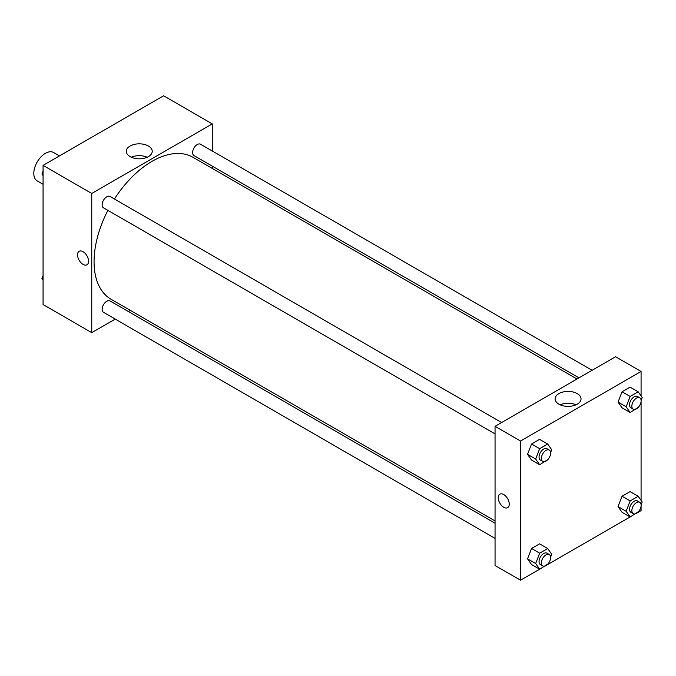 <?xml version="1.0" encoding="UTF-8"?>
<svg xmlns="http://www.w3.org/2000/svg" width="676" height="676" viewBox="0 0 676 676"><rect width="100%" height="100%" fill="white"/><g stroke="black" fill="none" stroke-linecap="round" stroke-linejoin="round"><path stroke-width="1.01" d="M59.463 155.911L53.581 152.514A16.393 9.464 120 0 0 40.957 156.908A16.393 9.464 120 0 0 33.8 173.402A16.393 9.464 120 0 0 37.197 180.906L43.07 184.294M115.233 319.089L91.75 332.651L43.07 304.546L43.07 165.375L163.6 95.781L212.272 123.885L212.272 151.001M212.272 166.144L212.272 168.434M130.096 146.024A12.962 7.487 180 0 1 144.225 144.402A12.962 7.487 180 0 1 152.227 151.323A12.962 7.487 180 0 1 139.264 158.809A12.962 7.487 180 0 1 126.294 151.323A12.962 7.487 180 0 1 130.096 146.024M91.75 332.651L91.75 193.471L43.07 165.375M91.75 193.471L212.272 123.885M147.199 157.238A12.962 7.487 0 0 0 131.33 157.238M79.168 251.303A7.782 4.495 -120 0 0 77.968 257.539A7.782 4.495 -120 0 0 83.055 264.4A7.782 4.495 60 0 1 77.968 257.539A7.782 4.495 60 0 1 79.16 251.303A7.782 4.495 60 0 1 86.951 255.798A7.782 4.495 60 0 1 86.951 264.789A7.782 4.495 60 0 1 83.055 264.4A7.782 4.495 -120 0 0 86.951 264.781M130.324 310.377L128.339 311.518M501.609 422.534L110.044 196.471A6.557 3.786 120 0 0 103.487 200.257A6.557 3.786 120 0 0 103.487 207.819L495.052 433.891M495.052 523.241L110.044 300.955A6.557 3.786 120 0 0 104.991 302.713A6.557 3.786 120 0 0 102.127 309.312A6.557 3.786 120 0 0 103.487 312.312L495.052 538.375M592.1 370.296L200.535 144.225A6.557 3.786 120 0 0 195.482 145.982A6.557 3.786 120 0 0 192.618 152.582A6.557 3.786 120 0 0 193.978 155.581L578.986 377.859M107.89 210.363A81.948 47.312 120 0 0 94.065 261.722A81.948 47.312 120 0 0 111.033 299.24L495.052 520.951M577 379.008L192.981 157.297A81.948 47.312 120 0 0 114.447 199.006M539.617 569.209L520.545 580.219L495.052 565.499L495.052 426.319L615.582 356.734L641.076 371.454L641.076 395.925M547.721 564.528L630.108 516.963M638.212 512.281L641.076 510.625L641.076 506.087M527.542 454.348L531.556 460.06L527.542 454.348L531.556 443.997L527.542 454.348L535.654 459.029L539.668 448.687L547.695 444.048L551.709 449.76L550.619 452.582M539.583 439.366L531.556 443.997L539.583 439.366L547.695 444.048M618.033 402.102L622.047 407.814L618.033 402.102L622.047 391.759L618.033 402.102L626.145 406.791L630.159 396.44L638.186 391.81L642.2 397.513L641.101 400.336M630.074 387.12L622.047 391.759L630.074 387.12L638.186 391.81M618.033 506.594L622.047 512.307L618.033 506.594L622.047 496.243L618.033 506.594L626.145 511.276L630.159 500.933L638.186 496.294L642.2 502.006L641.101 504.828M630.074 491.613L622.047 496.243L630.074 491.613L638.186 496.294M520.545 580.219L520.545 441.039L641.076 371.454M641.076 401.595L641.076 500.409M527.542 558.832L531.556 564.544L527.542 558.832L531.556 548.49L527.542 558.832L535.654 563.522L539.668 553.171L547.695 548.54L551.709 554.252L550.619 557.075M539.583 543.85L531.556 548.49L539.583 543.85L547.695 548.54M558.9 404.18A12.962 7.487 180 0 1 555.097 398.891A12.962 7.487 180 0 1 568.068 391.404A12.962 7.487 180 0 1 581.03 398.891A12.962 7.487 180 0 1 573.028 405.803A12.962 7.487 180 0 1 558.9 404.18M520.545 441.039L495.052 426.319M509.248 504.102A7.782 4.495 60 0 1 507.634 507.668A7.782 4.495 60 0 1 499.851 503.172A7.782 4.495 60 0 1 499.851 494.181A7.782 4.495 60 0 1 505.851 496.268A7.782 4.495 60 0 1 509.248 504.102M576.003 404.806A12.962 7.487 0 0 0 560.134 404.806M499.851 494.181A7.782 4.495 -120 0 0 499.851 503.172A7.782 4.495 -120 0 0 507.642 507.668M547.94 459.469L539.668 464.742L535.654 459.029M549.275 450.055L546.96 448.72A6.557 3.786 120 0 0 541.907 450.478A6.557 3.786 120 0 0 539.042 457.069A6.557 3.786 120 0 0 540.403 460.077L542.718 461.412A6.557 3.786 120 0 0 549.275 457.627A6.557 3.786 120 0 0 549.275 450.055A6.557 3.786 120 0 0 544.222 451.813A6.557 3.786 120 0 0 541.366 458.412A6.557 3.786 120 0 0 542.718 461.412M539.668 464.742L531.556 460.06M539.668 448.687L531.556 443.997M638.431 407.231L630.159 412.504L626.145 406.791M639.766 397.809L637.451 396.474A6.557 3.786 120 0 0 632.398 398.232A6.557 3.786 120 0 0 629.533 404.831A6.557 3.786 120 0 0 630.894 407.831L633.209 409.166A6.557 3.786 120 0 0 639.766 405.38A6.557 3.786 120 0 0 639.766 397.809A6.557 3.786 120 0 0 634.713 399.567A6.557 3.786 120 0 0 631.849 406.166A6.557 3.786 120 0 0 633.209 409.166M630.159 412.504L622.047 407.814M630.159 396.44L622.047 391.759M547.94 563.961L539.668 569.234L535.654 563.522M549.275 554.548L546.96 553.205A6.557 3.786 120 0 0 541.907 554.962A6.557 3.786 120 0 0 539.042 561.562A6.557 3.786 120 0 0 540.403 564.561L542.718 565.897A6.557 3.786 120 0 0 549.275 562.111A6.557 3.786 120 0 0 549.275 554.548A6.557 3.786 120 0 0 544.222 556.297A6.557 3.786 120 0 0 541.366 562.897A6.557 3.786 120 0 0 542.718 565.897M539.668 569.234L531.556 564.544M539.668 553.171L531.556 548.49M638.431 511.715L630.159 516.988L626.145 511.276M639.766 502.302L637.451 500.967A6.557 3.786 120 0 0 632.398 502.716A6.557 3.786 120 0 0 629.533 509.315A6.557 3.786 120 0 0 630.894 512.315L633.209 513.659A6.557 3.786 120 0 0 639.766 509.873A6.557 3.786 120 0 0 639.766 502.302A6.557 3.786 120 0 0 634.713 504.059A6.557 3.786 120 0 0 631.849 510.659A6.557 3.786 120 0 0 633.209 513.659M630.159 516.988L622.047 512.307M630.159 500.933L622.047 496.243M43.07 175.591L41.946 173.994L43.07 171.104M45.934 163.719L54.038 159.037M43.07 174.645L41.946 173.994M136.425 111.472L144.529 106.791M43.07 280.075L41.946 278.487L43.07 275.588M43.07 279.129L41.946 278.487"/></g></svg>
